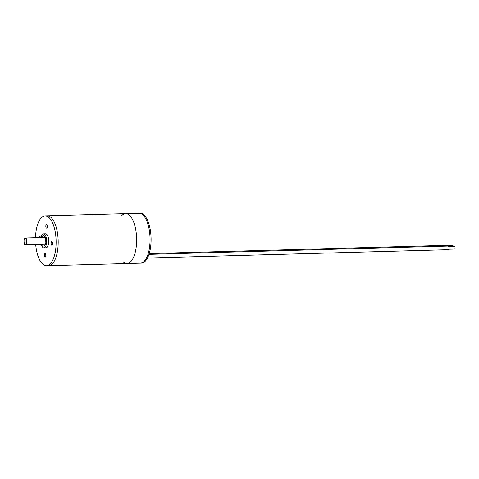 <?xml version="1.0" encoding="UTF-8"?>
<svg xmlns="http://www.w3.org/2000/svg" width="479" height="479" viewBox="0 0 479 479"><rect width="100%" height="100%" fill="white"/><g stroke="black" fill="none" stroke-linecap="round" stroke-linejoin="round"><path stroke-width="0.72" d="M35.506 237.698A24.944 10.304 88.4 0 1 45.116 215.879L47.176 215.825A24.944 10.304 88.4 0 1 58.169 240.476A24.944 10.304 88.4 0 1 48.559 265.695L127.007 263.522A24.944 10.304 -91.6 0 0 136.563 243.057A24.944 10.304 -91.6 0 0 125.624 213.652A24.944 10.304 88.4 0 1 136.617 238.297A24.944 10.304 88.4 0 1 127.007 263.522L140.425 263.151A24.944 10.304 -91.6 0 0 149.981 242.685A24.944 10.304 -91.6 0 0 139.042 213.275A24.944 10.304 88.4 0 1 150.035 237.925A24.944 10.304 88.4 0 1 140.425 263.151L141.461 263.121A24.944 10.304 -91.6 0 0 151.011 242.661A24.944 10.304 -91.6 0 0 140.078 213.251L125.624 213.652A24.944 10.304 -91.6 0 0 121.708 215.688M42.014 237.518A5.215 2.155 88.4 0 1 43.595 235.662A5.215 2.155 88.4 0 1 45.894 240.811A5.215 2.155 88.4 0 1 43.882 246.086A5.215 2.155 88.4 0 1 43.469 246.002A5.215 2.155 88.4 0 1 42.2 244.32M41.104 237.542A7.029 2.904 88.4 0 1 43.547 233.848A7.029 2.904 88.4 0 1 46.643 240.793A7.029 2.904 88.4 0 1 43.936 247.9A7.029 2.904 88.4 0 1 43.379 247.787A7.029 2.904 88.4 0 1 41.296 244.344M43.547 233.848L45.613 233.788A7.029 2.904 88.4 0 1 48.708 240.733A7.029 2.904 88.4 0 1 46.002 247.841L43.936 247.9M51.954 241.673A1.814 0.748 -91.6 0 0 51.81 241.644A1.814 0.748 -91.6 0 0 51.109 243.482A1.814 0.748 -91.6 0 0 51.906 245.272A1.814 0.748 -91.6 0 0 52.606 243.613A1.814 0.748 -91.6 0 0 51.954 241.673M46.661 224.537A1.814 0.748 -91.6 0 0 46.517 224.507A1.814 0.748 -91.6 0 0 45.816 226.339A1.814 0.748 -91.6 0 0 46.613 228.136A1.814 0.748 -91.6 0 0 47.313 226.471A1.814 0.748 -91.6 0 0 46.661 224.537M40.446 237.56A1.814 0.748 -91.6 0 0 39.847 236.387A1.814 0.748 -91.6 0 0 39.703 236.357A1.814 0.748 -91.6 0 0 39.027 237.602M45.14 253.529A1.814 0.748 -91.6 0 0 44.996 253.499A1.814 0.748 -91.6 0 0 44.296 255.331A1.814 0.748 -91.6 0 0 45.098 257.127A1.814 0.748 -91.6 0 0 45.798 255.463A1.814 0.748 -91.6 0 0 45.14 253.529M45.116 215.879A24.944 10.304 88.4 0 1 56.103 240.53A24.944 10.304 88.4 0 1 46.493 265.749A24.944 10.304 88.4 0 1 44.517 265.348A24.944 10.304 88.4 0 1 35.697 244.5M125.624 213.652L47.176 215.825A24.944 10.304 88.4 0 1 58.169 240.476A24.944 10.304 88.4 0 1 48.559 265.695L46.493 265.749M148.981 254.361L448.248 246.068A1.814 0.748 88.4 0 1 449.045 248.206A1.814 0.748 88.4 0 1 448.35 249.697L147.46 258.037M448.757 246.511L454.451 246.35A1.359 0.563 88.4 0 1 455.05 247.954A1.359 0.563 88.4 0 1 454.529 249.074L448.829 249.23M149.232 253.577L446.572 245.338A1.814 0.748 88.4 0 1 447.206 246.098M447.081 245.775L452.775 245.619A1.359 0.563 88.4 0 1 453.308 246.386M122.983 261.702A24.944 10.304 -91.6 0 0 127.007 263.522M45.798 239.602A3.401 1.407 -91.6 0 0 45.87 242.033M25.668 244.775C24.046 246.541 23.136 237.35 25.477 237.979A3.401 1.407 88.4 0 1 26.968 241.985A3.401 1.407 88.4 0 1 25.668 244.775L45.469 244.23M26.369 241.919A2.946 1.215 -91.6 0 0 24.686 238.614A2.946 1.215 -91.6 0 0 24.423 243.637A2.946 1.215 -91.6 0 0 26.369 241.919M25.477 237.979L45.277 237.428"/></g></svg>
